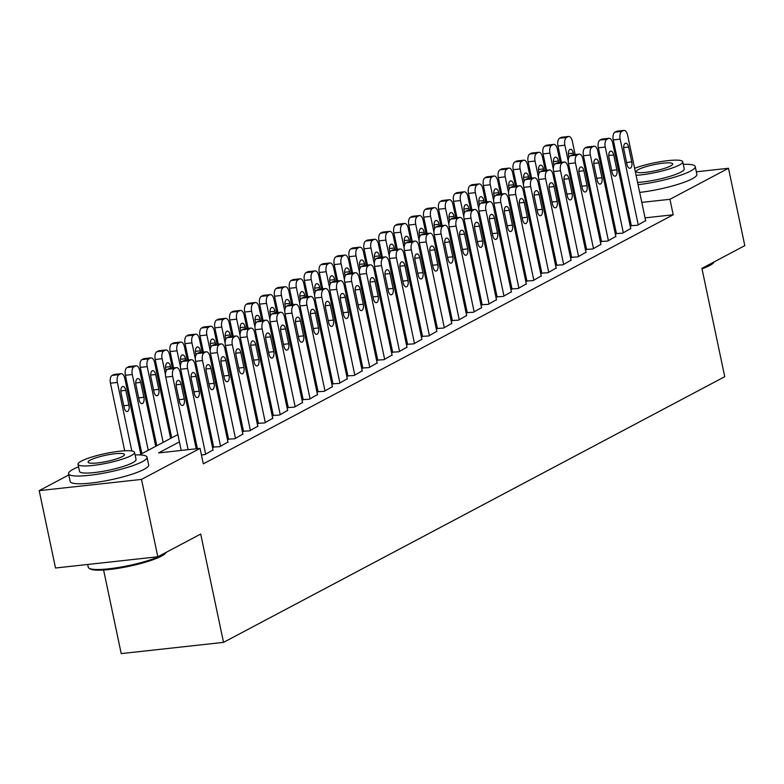 <?xml version="1.0" encoding="UTF-8"?>
<svg xmlns="http://www.w3.org/2000/svg" width="784" height="784" viewBox="0 0 784 784"><rect width="100%" height="100%" fill="white"/><g stroke="black" fill="none" stroke-linecap="round" stroke-linejoin="round"><path stroke-width="1.18" d="M103.606 570.017L121.216 653.601L223.528 642.37L724.739 376.692L701.915 268.373L744.8 245.637L728.493 168.266L669.948 199.303L641.792 202.39M223.528 642.37L200.704 534.051L157.809 556.777L55.507 568.008L39.2 490.637L68.796 474.947M171.667 437.619L170.569 438.197M156.751 445.528L155.653 446.106M141.835 453.436L140.738 454.014M591.136 198.078L592.234 197.49M606.052 190.169L607.149 189.581M631.326 225.645L637.5 225.273L645.634 220.618M616.41 233.544L622.584 233.181L630.718 228.526M601.495 241.452L607.659 241.09L615.803 236.435M586.579 249.361L592.743 248.998L600.887 244.343M571.663 257.27L577.828 256.907L585.971 252.252M556.748 265.178L562.912 264.816L571.056 260.161M541.822 273.087L547.996 272.724L556.13 268.059M526.907 280.986L533.081 280.623L541.215 275.968M511.991 288.894L518.155 288.532L526.299 283.877M497.076 296.803L503.24 296.44L511.384 291.785M482.16 304.711L488.324 304.349L496.468 299.694M467.244 312.62L473.409 312.257L481.552 307.602M452.329 320.529L458.493 320.166L466.627 315.511M437.403 328.427L443.577 328.065L451.711 323.41M422.488 336.336L428.662 335.973L436.796 331.318M407.572 344.245L413.736 343.882L421.88 339.227M392.657 352.153L398.821 351.791L406.965 347.136M377.741 360.062L383.905 359.699L392.049 355.044M362.825 367.97L368.99 367.608L377.133 362.953M347.91 375.879L354.074 375.507L362.208 370.852M332.984 383.778L339.158 383.415L347.292 378.76M318.069 391.686L324.233 391.324L332.377 386.669M303.153 399.595L309.317 399.232L317.461 394.577M288.238 407.504L294.402 407.141L302.546 402.486M273.322 415.412L279.486 415.05L287.63 410.395M258.406 423.321L264.571 422.948L272.705 418.293M243.481 431.22L249.655 430.857L257.789 426.202M228.565 439.128L234.739 438.766L242.873 434.111M213.65 447.037L219.814 446.674L227.958 442.019M201.449 454.965L204.898 454.583L213.042 449.928M179.399 441.892L158.584 452.927L200.057 448.37L203.321 463.844L673.211 214.777L645.056 217.864M630.169 220.147L629.072 220.735M615.254 228.056L614.156 228.644M600.338 235.964L599.241 236.543M585.423 243.873L584.325 244.451M570.507 251.782L569.409 252.36M555.591 259.69L554.494 260.268M540.666 267.599L539.578 268.177M525.75 275.498L524.653 276.086M510.835 283.406L509.737 283.994M495.919 291.315L494.822 291.893M481.004 299.223L479.906 299.802M466.088 307.132L464.99 307.71M451.172 315.041L450.075 315.619M436.247 322.939L435.159 323.527M421.331 330.848L420.234 331.436M406.416 338.757L405.318 339.335M391.5 346.665L390.403 347.243M376.585 354.574L375.487 355.152M361.669 362.482L360.571 363.061M346.744 370.381L345.656 370.969M331.828 378.29L330.73 378.878M316.912 386.198L315.815 386.777M301.997 394.107L300.899 394.685M287.081 402.016L285.984 402.594M272.166 409.924L271.068 410.502M257.25 417.833L256.152 418.411M242.325 425.732L241.237 426.32M227.409 433.64L226.311 434.228M212.493 441.549L211.396 442.127M157.809 556.777L141.512 479.406L39.2 490.637M696.329 171.794L728.493 168.266M673.211 214.777L669.948 199.303M200.057 448.37L141.512 479.406M626.916 204.673L625.818 205.261M611.99 212.582L610.903 213.17M597.075 220.49L595.977 221.068M582.159 228.399L581.062 228.977M567.244 236.307L566.146 236.886M552.328 244.216L551.23 244.794M537.412 252.115L536.315 252.703M522.497 260.023L521.399 260.611M507.571 267.932L506.484 268.51M492.656 275.841L491.558 276.419M477.74 283.749L476.643 284.327M462.825 291.658L461.727 292.236M447.909 299.566L446.811 300.145M432.993 307.465L431.896 308.053M418.068 315.374L416.98 315.962M403.152 323.282L402.055 323.861M388.237 331.191L387.139 331.769M373.321 339.1L372.224 339.678M358.406 347.008L357.308 347.586M343.49 354.907L342.392 355.495M328.574 362.816L327.477 363.404M313.649 370.724L312.561 371.302M298.733 378.633L297.636 379.211M283.818 386.541L282.72 387.12M268.902 394.45L267.805 395.028M253.987 402.349L252.889 402.937M239.071 410.257L237.973 410.845M224.155 418.166L223.058 418.744M209.23 426.075L208.132 426.653M194.314 433.983L193.217 434.561M594.36 207.593L593.165 207.731M139.503 454.906L177.86 434.571M191.678 427.241L192.776 426.663M206.594 419.342L207.691 418.754M221.509 411.433L222.607 410.845M236.425 403.525L237.523 402.947M251.35 395.616L252.438 395.038M266.266 387.708L267.364 387.129M281.182 379.799L282.279 379.221M296.097 371.89L297.195 371.312M311.013 363.992L312.11 363.404M325.928 356.083L327.026 355.495M340.844 348.174L341.942 347.596M355.769 340.266L356.867 339.688M370.685 332.357L371.783 331.779M385.601 324.449L386.698 323.87M400.516 316.55L401.614 315.962M415.432 308.641L416.529 308.053M430.347 300.733L431.445 300.154M445.273 292.824L446.361 292.246M460.188 284.915L461.286 284.337M475.104 277.007L476.202 276.429M490.02 269.108L491.117 268.52M504.935 261.199L506.033 260.611M519.851 253.291L520.948 252.713M534.766 245.382L535.864 244.804M549.692 237.474L550.78 236.895M564.607 229.565L565.705 228.987M579.523 221.666L580.621 221.078M594.439 213.758L595.536 213.17M188.111 449.683L172.666 376.359A6.419 3.195 83.7 0 1 174.342 368.588L175.832 367.804A6.419 3.195 83.7 0 1 176.439 367.608A6.419 3.195 83.7 0 1 180.124 372.41L196.216 448.791M176.439 367.608L169.53 368.372A6.419 3.195 -96.3 0 0 168.923 368.558L167.433 369.352A6.419 3.195 -96.3 0 0 165.747 377.124L181.202 450.437M176.351 386.796A5.135 2.558 -96.3 0 1 178.184 380.426A5.135 2.558 -96.3 0 1 181.124 384.258L184.26 399.115A5.135 2.558 -96.3 0 1 182.427 405.485A5.135 2.558 -96.3 0 1 179.487 401.653L176.351 386.796M131.81 450.976L117.365 382.435A6.419 3.195 83.7 0 1 119.041 374.664L120.53 373.87A6.419 3.195 83.7 0 1 121.138 373.684A6.419 3.195 83.7 0 1 124.823 378.476L140.787 454.22M124.695 450.8L110.446 383.19A6.419 3.195 -96.3 0 1 112.132 375.418L113.621 374.625A6.419 3.195 -96.3 0 1 114.229 374.438L121.138 373.684M121.05 392.862L124.186 407.719A5.135 2.558 83.7 0 0 127.126 411.551A5.135 2.558 83.7 0 0 128.958 405.191L125.822 390.334A5.135 2.558 83.7 0 0 122.882 386.492A5.135 2.558 83.7 0 0 121.05 392.862M166.051 552.416L165.659 553.004A39.151 6.595 168.1 0 1 161.416 556.15A39.151 6.595 168.1 0 1 122.186 567.636A39.151 6.595 168.1 0 1 90.17 568.91L89.053 568.204A40.111 6.752 -11.9 0 0 121.853 566.901A40.111 6.752 -11.9 0 0 162.053 555.131A40.111 6.752 -11.9 0 0 165.914 552.485M87.671 564.48L88.239 567.195A40.111 6.752 -11.9 0 0 89.053 568.204M78.567 466.823A40.111 6.752 -11.9 0 0 73.226 469.253A40.111 6.752 -11.9 0 0 68.541 473.732A40.111 6.752 -11.9 0 0 98.853 473.997A40.111 6.752 -11.9 0 0 142.355 461.668A40.111 6.752 -11.9 0 0 147.039 457.19A40.111 6.752 -11.9 0 0 135.083 454.916M68.541 473.732L70.168 481.464A40.111 6.752 -11.9 0 0 100.479 481.739A40.111 6.752 -11.9 0 0 143.982 469.4A40.111 6.752 -11.9 0 0 148.666 464.922L147.039 457.19M134.544 452.388L136.044 459.502A28.881 4.861 168.1 0 1 132.672 462.727A28.881 4.861 168.1 0 1 101.352 471.605A28.881 4.861 168.1 0 1 79.527 471.409L78.028 464.295A28.881 4.861 -11.9 0 0 99.852 464.491A28.881 4.861 -11.9 0 0 131.173 455.612A28.881 4.861 -11.9 0 0 134.544 452.388A28.881 4.861 -11.9 0 0 112.729 452.182A28.881 4.861 -11.9 0 0 81.399 461.07A28.881 4.861 -11.9 0 0 78.028 464.295M122.324 456.582A18.61 3.136 -11.9 0 0 124.499 454.504A18.61 3.136 -11.9 0 0 110.436 454.377A18.61 3.136 -11.9 0 0 90.248 460.1A18.61 3.136 -11.9 0 0 88.082 462.178A18.61 3.136 -11.9 0 0 102.145 462.305A18.61 3.136 -11.9 0 0 122.324 456.582M714.253 261.827L713.861 262.415A39.151 6.595 168.1 0 1 709.618 265.57A39.151 6.595 168.1 0 1 702.013 268.853M703.542 267.511A40.111 6.752 -11.9 0 0 710.255 264.551A40.111 6.752 -11.9 0 0 714.116 261.905M621.428 178.664L621.428 178.664A40.111 6.752 -11.9 0 0 620.34 179.271M621.594 185.24A40.111 6.752 -11.9 0 0 622.839 185.347M638.058 184.681A40.111 6.752 -11.9 0 0 690.557 171.079A40.111 6.752 -11.9 0 0 695.241 166.6A40.111 6.752 -11.9 0 0 683.285 164.336M623.231 192.972A40.111 6.752 -11.9 0 0 624.466 193.089M639.695 192.413A40.111 6.752 -11.9 0 0 692.184 178.821A40.111 6.752 -11.9 0 0 696.868 174.342L695.241 166.6M636.079 175.293A28.881 4.861 -11.9 0 0 679.375 165.022A28.881 4.861 -11.9 0 0 682.746 161.798L684.246 168.923A28.881 4.861 168.1 0 1 680.875 172.137A28.881 4.861 168.1 0 1 637.588 182.407M670.526 165.992A18.61 3.136 -11.9 0 0 672.701 163.915A18.61 3.136 -11.9 0 0 658.638 163.787A18.61 3.136 -11.9 0 0 638.45 169.511A18.61 3.136 -11.9 0 0 636.285 171.588A18.61 3.136 -11.9 0 0 650.348 171.716A18.61 3.136 -11.9 0 0 670.526 165.992M682.746 161.798A28.881 4.861 -11.9 0 0 664.92 161.004A28.881 4.861 -11.9 0 0 634.609 168.286M205.643 454.191L187.582 368.451A6.419 3.195 83.7 0 1 189.258 360.679L190.747 359.895A6.419 3.195 83.7 0 1 191.355 359.699A6.419 3.195 83.7 0 1 195.04 364.501L213.101 450.232M191.355 359.699L184.446 360.464A6.419 3.195 -96.3 0 0 183.838 360.65L182.349 361.444A6.419 3.195 -96.3 0 0 180.673 369.215L197.411 448.664M191.267 378.888A5.135 2.558 -96.3 0 1 193.099 372.518A5.135 2.558 -96.3 0 1 196.049 376.359L199.175 391.216A5.135 2.558 -96.3 0 1 197.352 397.576A5.135 2.558 -96.3 0 1 194.403 393.744L191.267 378.888M220.569 446.282L202.497 360.552A6.419 3.195 83.7 0 1 204.173 352.78L205.673 351.987A6.419 3.195 83.7 0 1 206.27 351.8A6.419 3.195 83.7 0 1 209.955 356.593L228.026 442.323M206.27 351.8L199.361 352.555A6.419 3.195 -96.3 0 0 198.754 352.741L197.264 353.535A6.419 3.195 -96.3 0 0 195.588 361.306L213.718 447.341M206.192 370.979A5.135 2.558 -96.3 0 1 208.015 364.609A5.135 2.558 -96.3 0 1 210.965 368.451L214.091 383.307A5.135 2.558 -96.3 0 1 212.268 389.677A5.135 2.558 -96.3 0 1 209.318 385.836L206.192 370.979M235.484 438.374L217.413 352.643A6.419 3.195 83.7 0 1 219.099 344.872L220.588 344.078A6.419 3.195 83.7 0 1 221.186 343.892A6.419 3.195 83.7 0 1 224.871 348.684L242.942 434.414M221.186 343.892L214.277 344.646A6.419 3.195 -96.3 0 0 213.669 344.842L212.18 345.626A6.419 3.195 -96.3 0 0 210.504 353.398L228.634 439.442M221.108 363.07A5.135 2.558 -96.3 0 1 222.93 356.7A5.135 2.558 -96.3 0 1 225.88 360.542L229.006 375.399A5.135 2.558 -96.3 0 1 227.184 381.769A5.135 2.558 -96.3 0 1 224.234 377.927L221.108 363.07M250.4 430.465L232.329 344.735A6.419 3.195 83.7 0 1 234.014 336.963L235.504 336.169A6.419 3.195 83.7 0 1 236.111 335.983A6.419 3.195 83.7 0 1 239.786 340.785L257.858 426.516M236.111 335.983L229.193 336.738A6.419 3.195 -96.3 0 0 228.585 336.934L227.095 337.718A6.419 3.195 -96.3 0 0 225.42 345.489L243.55 431.533M236.023 355.162A5.135 2.558 -96.3 0 1 237.846 348.792A5.135 2.558 -96.3 0 1 240.796 352.633L243.922 367.49A5.135 2.558 -96.3 0 1 242.099 373.86A5.135 2.558 -96.3 0 1 239.149 370.019L236.023 355.162M148.245 450.271L132.28 374.527A6.419 3.195 83.7 0 1 133.956 366.755L135.446 365.961A6.419 3.195 83.7 0 1 136.053 365.775A6.419 3.195 83.7 0 1 139.738 370.567L155.702 446.312M141.875 453.642L125.371 375.281A6.419 3.195 -96.3 0 1 127.047 367.51L128.537 366.726A6.419 3.195 -96.3 0 1 129.144 366.53L136.053 365.775M135.965 384.954L139.101 399.811A5.135 2.558 83.7 0 0 142.051 403.652A5.135 2.558 83.7 0 0 143.874 397.282L140.748 382.425A5.135 2.558 83.7 0 0 137.798 378.584A5.135 2.558 83.7 0 0 135.965 384.954M163.16 442.362L147.196 366.618A6.419 3.195 83.7 0 1 148.872 358.847L150.371 358.053A6.419 3.195 83.7 0 1 150.969 357.867A6.419 3.195 83.7 0 1 154.654 362.669L170.618 438.413M156.8 445.733L140.287 367.373A6.419 3.195 -96.3 0 1 141.963 359.601L143.452 358.817A6.419 3.195 -96.3 0 1 144.06 358.621L150.969 357.867M150.891 377.045L154.017 391.902A5.135 2.558 83.7 0 0 156.967 395.744A5.135 2.558 83.7 0 0 158.789 389.374L155.663 374.517A5.135 2.558 83.7 0 0 152.713 370.675A5.135 2.558 83.7 0 0 150.891 377.045M165.483 374.683L162.112 358.709A6.419 3.195 83.7 0 1 163.797 350.938L165.287 350.144A6.419 3.195 83.7 0 1 165.885 349.958A6.419 3.195 83.7 0 1 169.569 354.76L172.372 368.059M171.716 437.825L155.203 359.474A6.419 3.195 -96.3 0 1 156.878 351.702L158.368 350.909A6.419 3.195 -96.3 0 1 158.976 350.722L165.885 349.958M170.912 368.215L170.579 366.608A5.135 2.558 83.7 0 0 167.629 362.776A5.135 2.558 83.7 0 0 165.806 369.137L166.169 370.852M180.398 366.775L177.027 350.801A6.419 3.195 83.7 0 1 178.713 343.029L180.202 342.245A6.419 3.195 83.7 0 1 180.81 342.049A6.419 3.195 83.7 0 1 184.485 346.851L187.288 360.15M173.568 367.921L170.118 351.565A6.419 3.195 -96.3 0 1 171.794 343.794L173.293 343A6.419 3.195 -96.3 0 1 173.891 342.814L180.81 342.049M185.837 360.307L185.494 358.7A5.135 2.558 83.7 0 0 182.545 354.868A5.135 2.558 83.7 0 0 180.722 361.238L181.084 362.943M265.315 422.556L247.244 336.826A6.419 3.195 83.7 0 1 248.93 329.055L250.419 328.261A6.419 3.195 83.7 0 1 251.027 328.075A6.419 3.195 83.7 0 1 254.712 332.877L272.773 418.607M251.027 328.075L244.108 328.839A6.419 3.195 -96.3 0 0 243.51 329.025L242.011 329.819A6.419 3.195 -96.3 0 0 240.335 337.59L258.465 423.625M250.939 347.253A5.135 2.558 -96.3 0 1 252.762 340.893A5.135 2.558 -96.3 0 1 255.711 344.725L258.847 359.582A5.135 2.558 -96.3 0 1 257.015 365.952A5.135 2.558 -96.3 0 1 254.075 362.11L250.939 347.253M195.314 358.866L191.943 342.892A6.419 3.195 83.7 0 1 193.628 335.121L195.118 334.337A6.419 3.195 83.7 0 1 195.726 334.141A6.419 3.195 83.7 0 1 199.41 338.943L202.213 352.241M188.483 360.023L185.034 343.657A6.419 3.195 -96.3 0 1 186.71 335.885L188.209 335.091A6.419 3.195 -96.3 0 1 188.807 334.905L195.726 334.141M200.753 352.398L200.41 350.801A5.135 2.558 83.7 0 0 197.46 346.959A5.135 2.558 83.7 0 0 195.637 353.329L196 355.034M280.231 414.648L262.17 328.917A6.419 3.195 83.7 0 1 263.845 321.146L265.335 320.362A6.419 3.195 83.7 0 1 265.943 320.166A6.419 3.195 83.7 0 1 269.627 324.968L287.689 410.698M265.943 320.166L259.024 320.93A6.419 3.195 -96.3 0 0 258.426 321.117L256.936 321.91A6.419 3.195 -96.3 0 0 255.251 329.682L273.381 415.716M265.854 339.354A5.135 2.558 -96.3 0 1 267.687 332.984A5.135 2.558 -96.3 0 1 270.627 336.816L273.763 351.673A5.135 2.558 -96.3 0 1 271.93 358.043A5.135 2.558 -96.3 0 1 268.99 354.201L265.854 339.354M210.23 350.958L206.868 334.993A6.419 3.195 83.7 0 1 208.544 327.222L210.034 326.428A6.419 3.195 83.7 0 1 210.641 326.242A6.419 3.195 83.7 0 1 214.326 331.034L217.129 344.333M203.399 352.114L199.949 335.748A6.419 3.195 -96.3 0 1 201.635 327.977L203.125 327.183A6.419 3.195 -96.3 0 1 203.722 326.997L210.641 326.242M215.669 344.499L215.326 342.892A5.135 2.558 83.7 0 0 212.386 339.051A5.135 2.558 83.7 0 0 210.553 345.421L210.916 347.136M295.147 406.739L277.085 321.009A6.419 3.195 83.7 0 1 278.761 313.237L280.251 312.453A6.419 3.195 83.7 0 1 280.858 312.257A6.419 3.195 83.7 0 1 284.543 317.059L302.604 402.79M280.858 312.257L273.949 313.022A6.419 3.195 -96.3 0 0 273.342 313.208L271.852 314.002A6.419 3.195 -96.3 0 0 270.166 321.773L288.306 407.807M280.77 331.446A5.135 2.558 -96.3 0 1 282.603 325.076A5.135 2.558 -96.3 0 1 285.543 328.917L288.679 343.764A5.135 2.558 -96.3 0 1 286.856 350.134A5.135 2.558 -96.3 0 1 283.906 346.303L280.77 331.446M225.145 343.059L221.784 327.085A6.419 3.195 83.7 0 1 223.46 319.313L224.949 318.52A6.419 3.195 83.7 0 1 225.557 318.333A6.419 3.195 83.7 0 1 229.242 323.126L232.044 336.424M218.315 344.205L214.865 327.839A6.419 3.195 -96.3 0 1 216.551 320.068L218.04 319.274A6.419 3.195 -96.3 0 1 218.648 319.088L225.557 318.333M230.584 336.591L230.241 334.984A5.135 2.558 83.7 0 0 227.301 331.142A5.135 2.558 83.7 0 0 225.469 337.512L225.831 339.227M310.062 398.84L292.001 313.11A6.419 3.195 83.7 0 1 293.677 305.339L295.166 304.545A6.419 3.195 83.7 0 1 295.774 304.359A6.419 3.195 83.7 0 1 299.459 309.151L317.53 394.881M295.774 304.359L288.865 305.113A6.419 3.195 -96.3 0 0 288.257 305.299L286.768 306.093A6.419 3.195 -96.3 0 0 285.092 313.865L303.222 399.899M295.695 323.537A5.135 2.558 -96.3 0 1 297.518 317.167A5.135 2.558 -96.3 0 1 300.468 321.009L303.594 335.866A5.135 2.558 -96.3 0 1 301.771 342.226A5.135 2.558 -96.3 0 1 298.822 338.394L295.695 323.537M240.061 335.15L236.699 319.176A6.419 3.195 83.7 0 1 238.375 311.405L239.865 310.611A6.419 3.195 83.7 0 1 240.472 310.425A6.419 3.195 83.7 0 1 244.157 315.217L246.96 328.525M233.23 336.297L229.79 319.931A6.419 3.195 -96.3 0 1 231.466 312.159L232.956 311.375A6.419 3.195 -96.3 0 1 233.563 311.179L240.472 310.425M245.5 328.682L245.167 327.075A5.135 2.558 83.7 0 0 242.217 323.233A5.135 2.558 83.7 0 0 240.394 329.603L240.747 331.318M324.988 390.932L306.916 305.201A6.419 3.195 83.7 0 1 308.592 297.43L310.092 296.636A6.419 3.195 83.7 0 1 310.689 296.45A6.419 3.195 83.7 0 1 314.374 301.242L332.445 386.973M310.689 296.45L303.78 297.205A6.419 3.195 -96.3 0 0 303.173 297.391L301.683 298.185A6.419 3.195 -96.3 0 0 300.007 305.956L318.137 391.99M310.611 315.629A5.135 2.558 -96.3 0 1 312.434 309.259A5.135 2.558 -96.3 0 1 315.384 313.1L318.51 327.957A5.135 2.558 -96.3 0 1 316.687 334.327A5.135 2.558 -96.3 0 1 313.737 330.485L310.611 315.629M254.986 327.242L251.615 311.268A6.419 3.195 83.7 0 1 253.291 303.496L254.79 302.702A6.419 3.195 83.7 0 1 255.388 302.516A6.419 3.195 83.7 0 1 259.073 307.318L261.876 320.617M248.156 328.388L244.706 312.022A6.419 3.195 -96.3 0 1 246.382 304.251L247.871 303.467A6.419 3.195 -96.3 0 1 248.479 303.271L255.388 302.516M260.415 320.774L260.082 319.166A5.135 2.558 83.7 0 0 257.132 315.335A5.135 2.558 83.7 0 0 255.31 321.695L255.672 323.41M339.903 383.023L321.832 297.293A6.419 3.195 83.7 0 1 323.518 289.521L325.007 288.728A6.419 3.195 83.7 0 1 325.605 288.541A6.419 3.195 83.7 0 1 329.29 293.334L347.361 379.074M325.605 288.541L318.696 289.296A6.419 3.195 -96.3 0 0 318.088 289.492L316.599 290.276A6.419 3.195 -96.3 0 0 314.923 298.047L333.053 384.091M325.527 307.72A5.135 2.558 -96.3 0 1 327.349 301.35A5.135 2.558 -96.3 0 1 330.299 305.192L333.425 320.048A5.135 2.558 -96.3 0 1 331.603 326.418A5.135 2.558 -96.3 0 1 328.653 322.577L325.527 307.72M269.902 319.333L266.531 303.359A6.419 3.195 83.7 0 1 268.216 295.588L269.706 294.804A6.419 3.195 83.7 0 1 270.304 294.608A6.419 3.195 83.7 0 1 273.988 299.41L276.791 312.708M263.071 320.48L259.622 304.123A6.419 3.195 -96.3 0 1 261.297 296.352L262.787 295.558A6.419 3.195 -96.3 0 1 263.395 295.372L270.304 294.608M275.331 312.865L274.998 311.258A5.135 2.558 83.7 0 0 272.048 307.426A5.135 2.558 83.7 0 0 270.225 313.796L270.588 315.501M354.819 375.115L336.748 289.384A6.419 3.195 83.7 0 1 338.433 281.613L339.923 280.819A6.419 3.195 83.7 0 1 340.53 280.633A6.419 3.195 83.7 0 1 344.205 285.435L362.277 371.165M340.53 280.633L333.612 281.387A6.419 3.195 -96.3 0 0 333.014 281.583L331.514 282.367A6.419 3.195 -96.3 0 0 329.839 290.139L347.969 376.183M340.442 299.811A5.135 2.558 -96.3 0 1 342.265 293.451A5.135 2.558 -96.3 0 1 345.215 297.283L348.351 312.14A5.135 2.558 -96.3 0 1 346.518 318.51A5.135 2.558 -96.3 0 1 343.568 314.668L340.442 299.811M284.817 311.424L281.446 295.45A6.419 3.195 83.7 0 1 283.132 287.679L284.621 286.895A6.419 3.195 83.7 0 1 285.229 286.699A6.419 3.195 83.7 0 1 288.904 291.501L291.707 304.8M277.987 312.581L274.537 296.215A6.419 3.195 -96.3 0 1 276.213 288.443L277.712 287.65A6.419 3.195 -96.3 0 1 278.31 287.463L285.229 286.699M290.256 304.956L289.913 303.349A5.135 2.558 83.7 0 0 286.964 299.517A5.135 2.558 83.7 0 0 285.141 305.887L285.503 307.593M369.734 367.206L351.673 281.476A6.419 3.195 83.7 0 1 353.349 273.704L354.838 272.92A6.419 3.195 83.7 0 1 355.446 272.724A6.419 3.195 83.7 0 1 359.131 277.526L377.192 363.257M355.446 272.724L348.527 273.489A6.419 3.195 -96.3 0 0 347.929 273.675L346.43 274.469A6.419 3.195 -96.3 0 0 344.754 282.24L362.884 368.274M355.358 291.913A5.135 2.558 -96.3 0 1 357.19 285.543A5.135 2.558 -96.3 0 1 360.13 289.374L363.266 304.231A5.135 2.558 -96.3 0 1 361.434 310.601A5.135 2.558 -96.3 0 1 358.494 306.76L355.358 291.913M299.733 303.516L296.372 287.552A6.419 3.195 83.7 0 1 298.047 279.78L299.537 278.986A6.419 3.195 83.7 0 1 300.145 278.8A6.419 3.195 83.7 0 1 303.829 283.592L306.632 296.891M292.902 304.672L289.453 288.306A6.419 3.195 -96.3 0 1 291.138 280.535L292.628 279.741A6.419 3.195 -96.3 0 1 293.226 279.555L300.145 278.8M305.172 297.058L304.829 295.45A5.135 2.558 83.7 0 0 301.889 291.609A5.135 2.558 83.7 0 0 300.056 297.979L300.419 299.694M384.65 359.297L366.589 273.567A6.419 3.195 83.7 0 1 368.264 265.796L369.754 265.012A6.419 3.195 83.7 0 1 370.362 264.816A6.419 3.195 83.7 0 1 374.046 269.618L392.108 355.348M370.362 264.816L363.453 265.58A6.419 3.195 -96.3 0 0 362.845 265.766L361.355 266.56A6.419 3.195 -96.3 0 0 359.67 274.331L377.8 360.366M370.273 284.004A5.135 2.558 -96.3 0 1 372.106 277.634A5.135 2.558 -96.3 0 1 375.046 281.476L378.182 296.323A5.135 2.558 -96.3 0 1 376.349 302.693A5.135 2.558 -96.3 0 1 373.409 298.861L370.273 284.004M314.649 295.617L311.287 279.643A6.419 3.195 83.7 0 1 312.963 271.872L314.453 271.078A6.419 3.195 83.7 0 1 315.06 270.892A6.419 3.195 83.7 0 1 318.745 275.684L321.548 288.982M307.818 296.764L304.368 280.398A6.419 3.195 -96.3 0 1 306.054 272.626L307.544 271.832A6.419 3.195 -96.3 0 1 308.151 271.646L315.06 270.892M320.088 289.149L319.745 287.542A5.135 2.558 83.7 0 0 316.805 283.7A5.135 2.558 83.7 0 0 314.972 290.07L315.335 291.785M399.566 351.399L381.504 265.668A6.419 3.195 83.7 0 1 383.18 257.897L384.67 257.103A6.419 3.195 83.7 0 1 385.277 256.917A6.419 3.195 83.7 0 1 388.962 261.709L407.023 347.439M385.277 256.917L378.368 257.671A6.419 3.195 -96.3 0 0 377.761 257.858L376.271 258.651A6.419 3.195 -96.3 0 0 374.585 266.423L392.725 352.457M385.189 276.095A5.135 2.558 -96.3 0 1 387.022 269.725A5.135 2.558 -96.3 0 1 389.971 273.567L393.098 288.424A5.135 2.558 -96.3 0 1 391.275 294.784A5.135 2.558 -96.3 0 1 388.325 290.952L385.189 276.095M329.564 287.708L326.203 271.734A6.419 3.195 83.7 0 1 327.879 263.963L329.368 263.169A6.419 3.195 83.7 0 1 329.976 262.983A6.419 3.195 83.7 0 1 333.661 267.775L336.463 281.084M322.734 288.855L319.284 272.489A6.419 3.195 -96.3 0 1 320.97 264.718L322.459 263.934A6.419 3.195 -96.3 0 1 323.067 263.738L329.976 262.983M335.003 281.24L334.67 279.633A5.135 2.558 83.7 0 0 331.72 275.792A5.135 2.558 83.7 0 0 329.888 282.162L330.25 283.877M414.481 343.49L396.42 257.76A6.419 3.195 83.7 0 1 398.096 249.988L399.595 249.194A6.419 3.195 83.7 0 1 400.193 249.008A6.419 3.195 83.7 0 1 403.878 253.8L421.949 339.531M400.193 249.008L393.284 249.763A6.419 3.195 -96.3 0 0 392.676 249.949L391.187 250.743A6.419 3.195 -96.3 0 0 389.511 258.514L407.641 344.548M400.114 268.187A5.135 2.558 -96.3 0 1 401.937 261.817A5.135 2.558 -96.3 0 1 404.887 265.658L408.013 280.515A5.135 2.558 -96.3 0 1 406.19 286.885A5.135 2.558 -96.3 0 1 403.241 283.044L400.114 268.187M344.48 279.8L341.118 263.826A6.419 3.195 83.7 0 1 342.794 256.054L344.294 255.261A6.419 3.195 83.7 0 1 344.891 255.074A6.419 3.195 83.7 0 1 348.576 259.876L351.379 273.175M337.659 280.946L334.209 264.58A6.419 3.195 -96.3 0 1 335.885 256.809L337.375 256.025A6.419 3.195 -96.3 0 1 337.982 255.829L344.891 255.074M349.919 273.332L349.586 271.725A5.135 2.558 83.7 0 0 346.636 267.883A5.135 2.558 83.7 0 0 344.813 274.253L345.166 275.968M429.407 335.581L411.335 249.851A6.419 3.195 83.7 0 1 413.011 242.08L414.511 241.286A6.419 3.195 83.7 0 1 415.108 241.1A6.419 3.195 83.7 0 1 418.793 245.892L436.864 331.622M415.108 241.1L408.199 241.854A6.419 3.195 -96.3 0 0 407.592 242.05L406.102 242.834A6.419 3.195 -96.3 0 0 404.426 250.606L422.556 336.65M415.03 260.278A5.135 2.558 -96.3 0 1 416.853 253.908A5.135 2.558 -96.3 0 1 419.803 257.75L422.929 272.607A5.135 2.558 -96.3 0 1 421.106 278.977A5.135 2.558 -96.3 0 1 418.156 275.135L415.03 260.278M359.405 271.891L356.034 255.917A6.419 3.195 83.7 0 1 357.71 248.146L359.209 247.352A6.419 3.195 83.7 0 1 359.807 247.166A6.419 3.195 83.7 0 1 363.492 251.968L366.295 265.266M352.575 273.038L349.125 256.682A6.419 3.195 -96.3 0 1 350.801 248.91L352.29 248.116A6.419 3.195 -96.3 0 1 352.898 247.93L359.807 247.166M364.834 265.423L364.501 263.816A5.135 2.558 83.7 0 0 361.551 259.984A5.135 2.558 83.7 0 0 359.729 266.344L360.091 268.059M444.322 327.673L426.251 241.942A6.419 3.195 83.7 0 1 427.937 234.171L429.426 233.377A6.419 3.195 83.7 0 1 430.034 233.191A6.419 3.195 83.7 0 1 433.709 237.993L451.78 323.723M430.034 233.191L423.115 233.946A6.419 3.195 -96.3 0 0 422.507 234.142L421.018 234.926A6.419 3.195 -96.3 0 0 419.342 242.697L437.472 328.741M429.946 252.37A5.135 2.558 -96.3 0 1 431.768 246A5.135 2.558 -96.3 0 1 434.718 249.841L437.844 264.698A5.135 2.558 -96.3 0 1 436.022 271.068A5.135 2.558 -96.3 0 1 433.072 267.226L429.946 252.37M374.321 263.983L370.95 248.009A6.419 3.195 83.7 0 1 372.635 240.237L374.125 239.453A6.419 3.195 83.7 0 1 374.732 239.257A6.419 3.195 83.7 0 1 378.407 244.059L381.21 257.358M367.49 265.139L364.041 248.773A6.419 3.195 -96.3 0 1 365.716 241.002L367.206 240.208A6.419 3.195 -96.3 0 1 367.814 240.022L374.732 239.257M379.76 257.515L379.417 255.907A5.135 2.558 83.7 0 0 376.467 252.076A5.135 2.558 83.7 0 0 374.644 258.446L375.007 260.151M459.238 319.764L441.167 234.034A6.419 3.195 83.7 0 1 442.852 226.262L444.342 225.478A6.419 3.195 83.7 0 1 444.949 225.282A6.419 3.195 83.7 0 1 448.634 230.084L466.696 315.815M444.949 225.282L438.031 226.047A6.419 3.195 -96.3 0 0 437.433 226.233L435.933 227.027A6.419 3.195 -96.3 0 0 434.258 234.798L452.388 320.832M444.861 244.461A5.135 2.558 -96.3 0 1 446.684 238.101A5.135 2.558 -96.3 0 1 449.634 241.933L452.77 256.789A5.135 2.558 -96.3 0 1 450.937 263.159A5.135 2.558 -96.3 0 1 447.987 259.318L444.861 244.461M389.236 256.074L385.865 240.1A6.419 3.195 83.7 0 1 387.551 232.329L389.04 231.545A6.419 3.195 83.7 0 1 389.648 231.349A6.419 3.195 83.7 0 1 393.333 236.151L396.136 249.449M382.406 257.23L378.956 240.864A6.419 3.195 -96.3 0 1 380.632 233.093L382.131 232.299A6.419 3.195 -96.3 0 1 382.729 232.113L389.648 231.349M394.675 249.616L394.332 248.009A5.135 2.558 83.7 0 0 391.383 244.167A5.135 2.558 83.7 0 0 389.56 250.537L389.922 252.252M474.153 311.856L456.092 226.125A6.419 3.195 83.7 0 1 457.768 218.354L459.257 217.57A6.419 3.195 83.7 0 1 459.865 217.374A6.419 3.195 83.7 0 1 463.55 222.176L481.611 307.906M459.865 217.374L452.946 218.138A6.419 3.195 -96.3 0 0 452.348 218.324L450.859 219.118A6.419 3.195 -96.3 0 0 449.173 226.89L467.303 312.924M459.777 236.562A5.135 2.558 -96.3 0 1 461.609 230.192A5.135 2.558 -96.3 0 1 464.549 234.024L467.685 248.881A5.135 2.558 -96.3 0 1 465.853 255.251A5.135 2.558 -96.3 0 1 462.913 251.419L459.777 236.562M404.152 248.165L400.791 232.201A6.419 3.195 83.7 0 1 402.466 224.43L403.956 223.636A6.419 3.195 83.7 0 1 404.564 223.45A6.419 3.195 83.7 0 1 408.248 228.242L411.051 241.541M397.321 249.322L393.872 232.956A6.419 3.195 -96.3 0 1 395.557 225.184L397.047 224.391A6.419 3.195 -96.3 0 1 397.645 224.204L404.564 223.45M409.591 241.707L409.248 240.1A5.135 2.558 83.7 0 0 406.308 236.258A5.135 2.558 83.7 0 0 404.475 242.628L404.838 244.343M489.069 303.957L471.008 218.217A6.419 3.195 83.7 0 1 472.683 210.455L474.173 209.661A6.419 3.195 83.7 0 1 474.781 209.475A6.419 3.195 83.7 0 1 478.465 214.267L496.527 299.998M474.781 209.475L467.872 210.23A6.419 3.195 -96.3 0 0 467.264 210.416L465.774 211.21A6.419 3.195 -96.3 0 0 464.089 218.981L482.219 305.015M474.692 228.654A5.135 2.558 -96.3 0 1 476.525 222.284A5.135 2.558 -96.3 0 1 479.465 226.125L482.601 240.982A5.135 2.558 -96.3 0 1 480.768 247.342A5.135 2.558 -96.3 0 1 477.828 243.51L474.692 228.654M419.068 240.267L415.706 224.293A6.419 3.195 83.7 0 1 417.382 216.521L418.872 215.727A6.419 3.195 83.7 0 1 419.479 215.541A6.419 3.195 83.7 0 1 423.164 220.333L425.967 233.642M412.237 241.413L408.787 225.047A6.419 3.195 -96.3 0 1 410.473 217.276L411.963 216.492A6.419 3.195 -96.3 0 1 412.57 216.296L419.479 215.541M424.507 233.799L424.164 232.191A5.135 2.558 83.7 0 0 421.224 228.35A5.135 2.558 83.7 0 0 419.391 234.72L419.754 236.435M503.985 296.048L485.923 210.318A6.419 3.195 83.7 0 1 487.599 202.546L489.089 201.753A6.419 3.195 83.7 0 1 489.696 201.566A6.419 3.195 83.7 0 1 493.381 206.359L511.442 292.089M489.696 201.566L482.787 202.321A6.419 3.195 -96.3 0 0 482.18 202.507L480.69 203.301A6.419 3.195 -96.3 0 0 479.014 211.072L497.144 297.107M489.608 220.745A5.135 2.558 -96.3 0 1 491.441 214.375A5.135 2.558 -96.3 0 1 494.39 218.217L497.517 233.073A5.135 2.558 -96.3 0 1 495.694 239.443A5.135 2.558 -96.3 0 1 492.744 235.602L489.608 220.745M433.983 232.358L430.622 216.384A6.419 3.195 83.7 0 1 432.298 208.613L433.787 207.819A6.419 3.195 83.7 0 1 434.395 207.633A6.419 3.195 83.7 0 1 438.08 212.435L440.882 225.733M427.153 233.505L423.713 217.139A6.419 3.195 -96.3 0 1 425.389 209.367L426.878 208.583A6.419 3.195 -96.3 0 1 427.486 208.387L434.395 207.633M439.422 225.89L439.089 224.283A5.135 2.558 83.7 0 0 436.139 220.441A5.135 2.558 83.7 0 0 434.316 226.811L434.669 228.526M518.91 288.14L500.839 202.409A6.419 3.195 83.7 0 1 502.515 194.638L504.014 193.844A6.419 3.195 83.7 0 1 504.612 193.658A6.419 3.195 83.7 0 1 508.297 198.45L526.368 284.18M504.612 193.658L497.703 194.412A6.419 3.195 -96.3 0 0 497.095 194.608L495.606 195.392A6.419 3.195 -96.3 0 0 493.93 203.164L512.06 289.208M504.533 212.836A5.135 2.558 -96.3 0 1 506.356 206.466A5.135 2.558 -96.3 0 1 509.306 210.308L512.432 225.165A5.135 2.558 -96.3 0 1 510.609 231.535A5.135 2.558 -96.3 0 1 507.66 227.693L504.533 212.836M448.909 224.449L445.537 208.475A6.419 3.195 83.7 0 1 447.213 200.704L448.713 199.91A6.419 3.195 83.7 0 1 449.31 199.724A6.419 3.195 83.7 0 1 452.995 204.526L455.798 217.825M442.078 225.596L438.628 209.24A6.419 3.195 -96.3 0 1 440.304 201.468L441.794 200.675A6.419 3.195 -96.3 0 1 442.401 200.488L449.31 199.724M454.338 217.981L454.005 216.374A5.135 2.558 83.7 0 0 451.055 212.542A5.135 2.558 83.7 0 0 449.232 218.903L449.585 220.618M533.826 280.231L515.754 194.501A6.419 3.195 83.7 0 1 517.44 186.729L518.93 185.935A6.419 3.195 83.7 0 1 519.527 185.749A6.419 3.195 83.7 0 1 523.212 190.551L541.283 276.282M519.527 185.749L512.618 186.504A6.419 3.195 -96.3 0 0 512.011 186.7L510.521 187.484A6.419 3.195 -96.3 0 0 508.845 195.255L526.975 281.299M519.449 204.928A5.135 2.558 -96.3 0 1 521.272 198.558A5.135 2.558 -96.3 0 1 524.222 202.399L527.348 217.256A5.135 2.558 -96.3 0 1 525.525 223.626A5.135 2.558 -96.3 0 1 522.575 219.785L519.449 204.928M463.824 216.541L460.453 200.567A6.419 3.195 83.7 0 1 462.139 192.795L463.628 192.011A6.419 3.195 83.7 0 1 464.226 191.815A6.419 3.195 83.7 0 1 467.911 196.617L470.714 209.916M456.994 217.697L453.544 201.331A6.419 3.195 -96.3 0 1 455.22 193.56L456.709 192.766A6.419 3.195 -96.3 0 1 457.317 192.58L464.226 191.815M469.253 210.073L468.92 208.466A5.135 2.558 83.7 0 0 465.97 204.634A5.135 2.558 83.7 0 0 464.148 211.004L464.51 212.709M548.741 272.322L530.67 186.592A6.419 3.195 83.7 0 1 532.356 178.821L533.845 178.027A6.419 3.195 83.7 0 1 534.453 177.841A6.419 3.195 83.7 0 1 538.128 182.643L556.199 268.373M534.453 177.841L527.534 178.605A6.419 3.195 -96.3 0 0 526.936 178.791L525.437 179.585A6.419 3.195 -96.3 0 0 523.761 187.356L541.891 273.391M534.365 197.019A5.135 2.558 -96.3 0 1 536.187 190.659A5.135 2.558 -96.3 0 1 539.137 194.491L542.263 209.348A5.135 2.558 -96.3 0 1 540.441 215.718A5.135 2.558 -96.3 0 1 537.491 211.876L534.365 197.019M478.74 208.632L475.369 192.658A6.419 3.195 83.7 0 1 477.054 184.887L478.544 184.103A6.419 3.195 83.7 0 1 479.151 183.907A6.419 3.195 83.7 0 1 482.826 188.709L485.629 202.007M471.909 209.789L468.46 193.423A6.419 3.195 -96.3 0 1 470.135 185.651L471.635 184.857A6.419 3.195 -96.3 0 1 472.233 184.671L479.151 183.907M484.179 202.174L483.836 200.567A5.135 2.558 83.7 0 0 480.886 196.725A5.135 2.558 83.7 0 0 479.063 203.095L479.426 204.8M563.657 264.414L545.595 178.683A6.419 3.195 83.7 0 1 547.271 170.912L548.761 170.128A6.419 3.195 83.7 0 1 549.368 169.932A6.419 3.195 83.7 0 1 553.053 174.734L571.115 260.464M549.368 169.932L542.45 170.696A6.419 3.195 -96.3 0 0 541.852 170.883L540.352 171.676A6.419 3.195 -96.3 0 0 538.677 179.448L556.807 265.482M549.28 189.12A5.135 2.558 -96.3 0 1 551.103 182.75A5.135 2.558 -96.3 0 1 554.053 186.582L557.189 201.439A5.135 2.558 -96.3 0 1 555.356 207.809A5.135 2.558 -96.3 0 1 552.416 203.977L549.28 189.12M493.655 200.724L490.294 184.759A6.419 3.195 83.7 0 1 491.97 176.988L493.459 176.194A6.419 3.195 83.7 0 1 494.067 176.008A6.419 3.195 83.7 0 1 497.752 180.8L500.555 194.099M486.825 201.88L483.375 185.514A6.419 3.195 -96.3 0 1 485.051 177.743L486.55 176.949A6.419 3.195 -96.3 0 1 487.148 176.763L494.067 176.008M499.094 194.265L498.751 192.658A5.135 2.558 83.7 0 0 495.811 188.817A5.135 2.558 83.7 0 0 493.979 195.187L494.341 196.902M578.572 256.505L560.511 170.775A6.419 3.195 83.7 0 1 562.187 163.003L563.676 162.219A6.419 3.195 83.7 0 1 564.284 162.023A6.419 3.195 83.7 0 1 567.969 166.825L586.03 252.556M564.284 162.023L557.375 162.788A6.419 3.195 -96.3 0 0 556.767 162.974L555.278 163.768A6.419 3.195 -96.3 0 0 553.592 171.539L571.722 257.573M564.196 181.212A5.135 2.558 -96.3 0 1 566.028 174.842A5.135 2.558 -96.3 0 1 568.968 178.683L572.104 193.53A5.135 2.558 -96.3 0 1 570.272 199.9A5.135 2.558 -96.3 0 1 567.332 196.069L564.196 181.212M508.571 192.825L505.21 176.851A6.419 3.195 83.7 0 1 506.885 169.079L508.375 168.286A6.419 3.195 83.7 0 1 508.983 168.099A6.419 3.195 83.7 0 1 512.667 172.892L515.47 186.19M501.74 193.971L498.291 177.605A6.419 3.195 -96.3 0 1 499.976 169.834L501.466 169.04A6.419 3.195 -96.3 0 1 502.074 168.854L508.983 168.099M514.01 186.357L513.667 184.75A5.135 2.558 83.7 0 0 510.727 180.908A5.135 2.558 83.7 0 0 508.894 187.278L509.257 188.993M593.488 248.606L575.427 162.876A6.419 3.195 83.7 0 1 577.102 155.105L578.592 154.311A6.419 3.195 83.7 0 1 579.2 154.125A6.419 3.195 83.7 0 1 582.884 158.917L600.946 244.647M579.2 154.125L572.291 154.879A6.419 3.195 -96.3 0 0 571.683 155.065L570.193 155.859A6.419 3.195 -96.3 0 0 568.508 163.631L586.648 249.665M579.111 173.303A5.135 2.558 -96.3 0 1 580.944 166.933A5.135 2.558 -96.3 0 1 583.884 170.775L587.02 185.632A5.135 2.558 -96.3 0 1 585.197 191.992A5.135 2.558 -96.3 0 1 582.247 188.16L579.111 173.303M523.487 184.916L520.125 168.942A6.419 3.195 83.7 0 1 521.801 161.171L523.291 160.377A6.419 3.195 83.7 0 1 523.898 160.191A6.419 3.195 83.7 0 1 527.583 164.983L530.386 178.291M516.656 186.063L513.206 169.697A6.419 3.195 -96.3 0 1 514.892 161.925L516.382 161.141A6.419 3.195 -96.3 0 1 516.989 160.945L523.898 160.191M528.926 178.448L528.592 176.841A5.135 2.558 83.7 0 0 525.643 172.999A5.135 2.558 83.7 0 0 523.81 179.369L524.173 181.084M608.404 240.698L590.342 154.967A6.419 3.195 83.7 0 1 592.018 147.196L593.517 146.402A6.419 3.195 83.7 0 1 594.115 146.216A6.419 3.195 83.7 0 1 597.8 151.008L615.871 236.739M594.115 146.216L587.206 146.971A6.419 3.195 -96.3 0 0 586.599 147.167L585.109 147.951A6.419 3.195 -96.3 0 0 583.433 155.722L601.563 241.756M594.037 165.395A5.135 2.558 -96.3 0 1 595.86 159.025A5.135 2.558 -96.3 0 1 598.809 162.866L601.936 177.723A5.135 2.558 -96.3 0 1 600.113 184.093A5.135 2.558 -96.3 0 1 597.163 180.251L594.037 165.395M538.402 177.008L535.041 161.034A6.419 3.195 83.7 0 1 536.717 153.262L538.216 152.468A6.419 3.195 83.7 0 1 538.814 152.282A6.419 3.195 83.7 0 1 542.499 157.084L545.301 170.383M531.581 178.154L528.132 161.788A6.419 3.195 -96.3 0 1 529.808 154.017L531.297 153.233A6.419 3.195 -96.3 0 1 531.905 153.037L538.814 152.282M543.841 170.54L543.508 168.932A5.135 2.558 83.7 0 0 540.558 165.101A5.135 2.558 83.7 0 0 538.735 171.461L539.088 173.176M623.329 232.789L605.258 147.059A6.419 3.195 83.7 0 1 606.934 139.287L608.433 138.494A6.419 3.195 83.7 0 1 609.031 138.307A6.419 3.195 83.7 0 1 612.716 143.109L630.787 228.84M609.031 138.307L602.122 139.062A6.419 3.195 -96.3 0 0 601.514 139.258L600.025 140.042A6.419 3.195 -96.3 0 0 598.349 147.813L616.479 233.857M608.952 157.486A5.135 2.558 -96.3 0 1 610.775 151.116A5.135 2.558 -96.3 0 1 613.725 154.958L616.851 169.814A5.135 2.558 -96.3 0 1 615.028 176.184A5.135 2.558 -96.3 0 1 612.079 172.343L608.952 157.486M553.328 169.099L549.956 153.125A6.419 3.195 83.7 0 1 551.632 145.354L553.132 144.57A6.419 3.195 83.7 0 1 553.729 144.374A6.419 3.195 83.7 0 1 557.414 149.176L560.217 162.474M546.497 170.246L543.047 153.889A6.419 3.195 -96.3 0 1 544.723 146.118L546.213 145.324A6.419 3.195 -96.3 0 1 546.82 145.138L553.729 144.374M558.757 162.631L558.424 161.024A5.135 2.558 83.7 0 0 555.474 157.192A5.135 2.558 83.7 0 0 553.651 163.562L554.014 165.267M638.245 224.881L620.173 139.15A6.419 3.195 83.7 0 1 621.859 131.379L623.349 130.585A6.419 3.195 83.7 0 1 623.946 130.399A6.419 3.195 83.7 0 1 627.631 135.201L645.702 220.931M623.946 130.399L617.037 131.163A6.419 3.195 -96.3 0 0 616.43 131.349L614.94 132.143A6.419 3.195 -96.3 0 0 613.264 139.915L631.394 225.949M623.868 149.577A5.135 2.558 -96.3 0 1 625.691 143.217A5.135 2.558 -96.3 0 1 628.641 147.049L631.767 161.906A5.135 2.558 -96.3 0 1 629.944 168.276A5.135 2.558 -96.3 0 1 626.994 164.434L623.868 149.577M568.243 161.19L564.872 145.216A6.419 3.195 83.7 0 1 566.558 137.445L568.047 136.661A6.419 3.195 83.7 0 1 568.645 136.465A6.419 3.195 83.7 0 1 572.33 141.267L575.133 154.566M561.413 162.347L557.963 145.981A6.419 3.195 -96.3 0 1 559.639 138.209L561.128 137.416A6.419 3.195 -96.3 0 1 561.736 137.229L568.645 136.465M573.682 154.722L573.339 153.125A5.135 2.558 83.7 0 0 570.389 149.283A5.135 2.558 83.7 0 0 568.567 155.653L568.929 157.359M165.747 377.124L172.666 376.359M167.433 369.352L174.342 368.588M168.923 368.558L175.832 367.804M181.124 384.258L176.135 384.807M184.26 399.115L179.075 399.683M117.365 382.435L110.446 383.19M120.53 373.87L113.621 374.625M119.041 374.664L112.132 375.418M120.834 390.883L125.822 390.334M123.774 405.759L128.958 405.191M180.673 369.215L187.582 368.451M182.349 361.444L189.258 360.679M183.838 360.65L190.747 359.895M196.049 376.359L191.051 376.898M199.175 391.216L193.991 391.784M195.588 361.306L202.497 360.552M197.264 353.535L204.173 352.78M198.754 352.741L205.673 351.987M210.965 368.451L205.967 368.999M214.091 383.307L208.907 383.876M210.504 353.398L217.413 352.643M212.18 345.626L219.099 344.872M213.669 344.842L220.588 344.078M225.88 360.542L220.892 361.091M229.006 375.399L223.822 375.967M225.42 345.489L232.329 344.735M227.095 337.718L234.014 336.963M228.585 336.934L235.504 336.169M240.796 352.633L235.808 353.182M243.922 367.49L238.738 368.059M132.28 374.527L125.371 375.281M135.446 365.961L128.537 366.726M133.956 366.755L127.047 367.51M135.75 382.974L140.748 382.425M138.69 397.851L143.874 397.282M147.196 366.618L140.287 367.373M150.371 358.053L143.452 358.817M148.872 358.847L141.963 359.601M150.665 375.066L155.663 374.517M153.605 389.942L158.789 389.374M162.112 358.709L155.203 359.474M165.287 350.144L158.368 350.909M163.797 350.938L156.878 351.702M165.591 367.157L170.579 366.608M177.027 350.801L170.118 351.565M180.202 342.245L173.293 343M178.713 343.029L171.794 343.794M180.506 359.248L185.494 358.7M240.335 337.59L247.244 336.826M242.011 329.819L248.93 329.055M243.51 329.025L250.419 328.261M255.711 344.725L250.723 345.274M258.847 359.582L253.653 360.15M191.943 342.892L185.034 343.657M195.118 334.337L188.209 335.091M193.628 335.121L186.71 335.885M195.422 351.34L200.41 350.801M255.251 329.682L262.17 328.917M256.936 321.91L263.845 321.146M258.426 321.117L265.335 320.362M270.627 336.816L265.639 337.365M273.763 351.673L268.569 352.241M206.868 334.993L199.949 335.748M210.034 326.428L203.125 327.183M208.544 327.222L201.635 327.977M210.337 343.441L215.326 342.892M270.166 321.773L277.085 321.009M271.852 314.002L278.761 313.237M273.342 313.208L280.251 312.453M285.543 328.917L280.554 329.456M288.679 343.764L283.494 344.343M221.784 327.085L214.865 327.839M224.949 318.52L218.04 319.274M223.46 319.313L216.551 320.068M225.253 335.532L230.241 334.984M285.092 313.865L292.001 313.11M286.768 306.093L293.677 305.339M288.257 305.299L295.166 304.545M300.468 321.009L295.47 321.558M303.594 335.866L298.41 336.434M236.699 319.176L229.79 319.931M239.865 310.611L232.956 311.375M238.375 311.405L231.466 312.159M240.169 327.624L245.167 327.075M300.007 305.956L306.916 305.201M301.683 298.185L308.592 297.43M303.173 297.391L310.092 296.636M315.384 313.1L310.386 313.649M318.51 327.957L313.326 328.525M251.615 311.268L244.706 312.022M254.79 302.702L247.871 303.467M253.291 303.496L246.382 304.251M255.084 319.715L260.082 319.166M314.923 298.047L321.832 297.293M316.599 290.276L323.518 289.521M318.088 289.492L325.007 288.728M330.299 305.192L325.311 305.74M333.425 320.048L328.241 320.617M266.531 303.359L259.622 304.123M269.706 294.804L262.787 295.558M268.216 295.588L261.297 296.352M270.01 311.807L274.998 311.258M329.839 290.139L336.748 289.384M331.514 282.367L338.433 281.613M333.014 281.583L339.923 280.819M345.215 297.283L340.227 297.832M348.351 312.14L343.157 312.708M281.446 295.45L274.537 296.215M284.621 286.895L277.712 287.65M283.132 287.679L276.213 288.443M284.925 303.898L289.913 303.349M344.754 282.24L351.673 281.476M346.43 274.469L353.349 273.704M347.929 273.675L354.838 272.92M360.13 289.374L355.142 289.923M363.266 304.231L358.072 304.8M296.372 287.552L289.453 288.306M299.537 278.986L292.628 279.741M298.047 279.78L291.138 280.535M299.841 295.999L304.829 295.45M359.67 274.331L366.589 273.567M361.355 266.56L368.264 265.796M362.845 265.766L369.754 265.012M375.046 281.476L370.058 282.015M378.182 296.323L372.998 296.901M311.287 279.643L304.368 280.398M314.453 271.078L307.544 271.832M312.963 271.872L306.054 272.626M314.756 288.091L319.745 287.542M374.585 266.423L381.504 265.668M376.271 258.651L383.18 257.897M377.761 257.858L384.67 257.103M389.971 273.567L384.973 274.116M393.098 288.424L387.913 288.992M326.203 271.734L319.284 272.489M329.368 263.169L322.459 263.934M327.879 263.963L320.97 264.718M329.672 280.182L334.67 279.633M389.511 258.514L396.42 257.76M391.187 250.743L398.096 249.988M392.676 249.949L399.595 249.194M404.887 265.658L399.889 266.207M408.013 280.515L402.829 281.084M341.118 263.826L334.209 264.58M344.294 255.261L337.375 256.025M342.794 256.054L335.885 256.809M344.588 272.273L349.586 271.725M404.426 250.606L411.335 249.851M406.102 242.834L413.011 242.08M407.592 242.05L414.511 241.286M419.803 257.75L414.814 258.299M422.929 272.607L417.745 273.175M356.034 255.917L349.125 256.682M359.209 247.352L352.29 248.116M357.71 248.146L350.801 248.91M359.513 264.365L364.501 263.816M419.342 242.697L426.251 241.942M421.018 234.926L427.937 234.171M422.507 234.142L429.426 233.377M434.718 249.841L429.73 250.39M437.844 264.698L432.66 265.266M370.95 248.009L364.041 248.773M374.125 239.453L367.206 240.208M372.635 240.237L365.716 241.002M374.429 256.456L379.417 255.907M434.258 234.798L441.167 234.034M435.933 227.027L442.852 226.262M437.433 226.233L444.342 225.478M449.634 241.933L444.646 242.481M452.77 256.789L447.576 257.358M385.865 240.1L378.956 240.864M389.04 231.545L382.131 232.299M387.551 232.329L380.632 233.093M389.344 248.548L394.332 248.009M449.173 226.89L456.092 226.125M450.859 219.118L457.768 218.354M452.348 218.324L459.257 217.57M464.549 234.024L459.561 234.573M467.685 248.881L462.491 249.449M400.791 232.201L393.872 232.956M403.956 223.636L397.047 224.391M402.466 224.43L395.557 225.184M404.26 240.649L409.248 240.1M464.089 218.981L471.008 218.217M465.774 211.21L472.683 210.455M467.264 210.416L474.173 209.661M479.465 226.125L474.477 226.674M482.601 240.982L477.417 241.55M415.706 224.293L408.787 225.047M418.872 215.727L411.963 216.492M417.382 216.521L410.473 217.276M419.175 232.74L424.164 232.191M479.014 211.072L485.923 210.318M480.69 203.301L487.599 202.546M482.18 202.507L489.089 201.753M494.39 218.217L489.392 218.765M497.517 233.073L492.332 233.642M430.622 216.384L423.713 217.139M433.787 207.819L426.878 208.583M432.298 208.613L425.389 209.367M434.091 224.832L439.089 224.283M493.93 203.164L500.839 202.409M495.606 195.392L502.515 194.638M497.095 194.608L504.014 193.844M509.306 210.308L504.308 210.857M512.432 225.165L507.248 225.733M445.537 208.475L438.628 209.24M448.713 199.91L441.794 200.675M447.213 200.704L440.304 201.468M449.007 216.923L454.005 216.374M508.845 195.255L515.754 194.501M510.521 187.484L517.44 186.729M512.011 186.7L518.93 185.935M524.222 202.399L519.233 202.948M527.348 217.256L522.164 217.825M460.453 200.567L453.544 201.331M463.628 192.011L456.709 192.766M462.139 192.795L455.22 193.56M463.932 209.014L468.92 208.466M523.761 187.356L530.67 186.592M525.437 179.585L532.356 178.821M526.936 178.791L533.845 178.027M539.137 194.491L534.149 195.04M542.263 209.348L537.079 209.916M475.369 192.658L468.46 193.423M478.544 184.103L471.635 184.857M477.054 184.887L470.135 185.651M478.848 201.106L483.836 200.567M538.677 179.448L545.595 178.683M540.352 171.676L547.271 170.912M541.852 170.883L548.761 170.128M554.053 186.582L549.065 187.131M557.189 201.439L551.995 202.007M490.294 184.759L483.375 185.514M493.459 176.194L486.55 176.949M491.97 176.988L485.051 177.743M493.763 193.207L498.751 192.658M553.592 171.539L560.511 170.775M555.278 163.768L562.187 163.003M556.767 162.974L563.676 162.219M568.968 178.683L563.98 179.222M572.104 193.53L566.92 194.109M505.21 176.851L498.291 177.605M508.375 168.286L501.466 169.04M506.885 169.079L499.976 169.834M508.679 185.298L513.667 184.75M568.508 163.631L575.427 162.876M570.193 155.859L577.102 155.105M571.683 155.065L578.592 154.311M583.884 170.775L578.896 171.324M587.02 185.632L581.836 186.2M520.125 168.942L513.206 169.697M523.291 160.377L516.382 161.141M521.801 161.171L514.892 161.925M523.594 177.39L528.592 176.841M583.433 155.722L590.342 154.967M585.109 147.951L592.018 147.196M586.599 147.167L593.517 146.402M598.809 162.866L593.811 163.415M601.936 177.723L596.751 178.291M535.041 161.034L528.132 161.788M538.216 152.468L531.297 153.233M536.717 153.262L529.808 154.017M538.51 169.481L543.508 168.932M598.349 147.813L605.258 147.059M600.025 140.042L606.934 139.287M601.514 139.258L608.433 138.494M613.725 154.958L608.737 155.506M616.851 169.814L611.667 170.383M549.956 153.125L543.047 153.889M553.132 144.57L546.213 145.324M551.632 145.354L544.723 146.118M553.435 161.573L558.424 161.024M613.264 139.915L620.173 139.15M614.94 132.143L621.859 131.379M616.43 131.349L623.349 130.585M628.641 147.049L623.652 147.598M631.767 161.906L626.583 162.474M564.872 145.216L557.963 145.981M568.047 136.661L561.128 137.416M566.558 137.445L559.639 138.209M568.351 153.664L573.339 153.125"/></g></svg>
